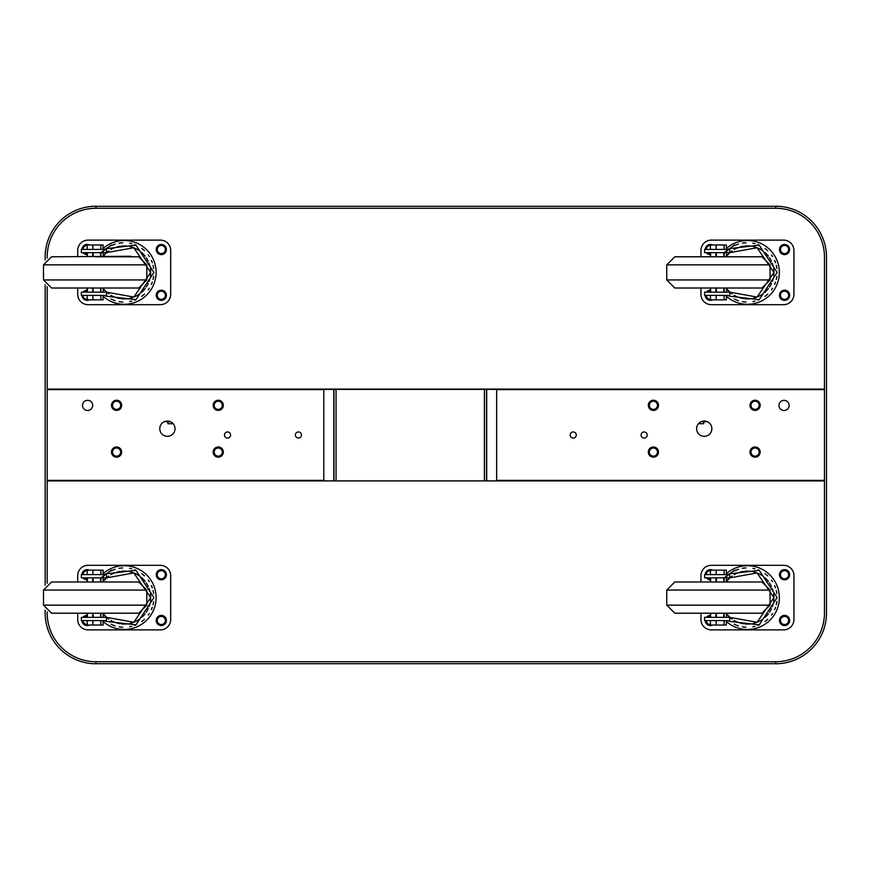 <?xml version="1.0" encoding="UTF-8"?>
<svg xmlns="http://www.w3.org/2000/svg" width="870" height="870" viewBox="0 0 870 870"><rect width="100%" height="100%" fill="white"/><g stroke="black" fill="none" stroke-linecap="round" stroke-linejoin="round"><path stroke-width="1.3" d="M164.419 421.678L170.4 421.678M701.253 421.678L707.234 421.678M698.469 423.712L703.732 423.712L703.732 421.678M167.921 421.678L167.921 423.712L173.184 423.712M120.647 452.085A4.067 4.067 0 0 0 116.58 448.017A4.067 4.067 0 0 0 112.513 452.085A4.067 4.067 0 0 0 116.58 456.152A4.067 4.067 0 0 0 120.647 452.085M120.647 405.311A4.067 4.067 0 0 0 116.58 401.244A4.067 4.067 0 0 0 112.513 405.311A4.067 4.067 0 0 0 116.58 409.378A4.067 4.067 0 0 0 120.647 405.311M222.318 405.311A4.067 4.067 0 0 0 218.25 401.244A4.067 4.067 0 0 0 214.183 405.311A4.067 4.067 0 0 0 218.25 409.378A4.067 4.067 0 0 0 222.318 405.311M222.318 452.085A4.067 4.067 0 0 0 218.25 448.017A4.067 4.067 0 0 0 214.183 452.085A4.067 4.067 0 0 0 218.25 456.152A4.067 4.067 0 0 0 222.318 452.085M657.47 405.311A4.067 4.067 0 0 0 653.403 401.244A4.067 4.067 0 0 0 649.335 405.311A4.067 4.067 0 0 0 653.403 409.378A4.067 4.067 0 0 0 657.47 405.311M759.14 405.311A4.067 4.067 0 0 0 755.073 401.244A4.067 4.067 0 0 0 751.006 405.311A4.067 4.067 0 0 0 755.073 409.378A4.067 4.067 0 0 0 759.14 405.311M759.14 452.085A4.067 4.067 0 0 0 755.073 448.017A4.067 4.067 0 0 0 751.006 452.085A4.067 4.067 0 0 0 755.073 456.152A4.067 4.067 0 0 0 759.14 452.085M657.47 452.085A4.067 4.067 0 0 0 653.403 448.017A4.067 4.067 0 0 0 649.335 452.085A4.067 4.067 0 0 0 653.403 456.152A4.067 4.067 0 0 0 657.47 452.085M573.21 431.955A3.045 3.045 0 0 0 570.165 435A3.045 3.045 0 0 0 573.21 438.045A3.045 3.045 0 0 0 576.266 435A3.045 3.045 0 0 0 573.21 431.955M227.527 431.955A3.045 3.045 0 0 0 224.482 435A3.045 3.045 0 0 0 227.527 438.045A3.045 3.045 0 0 0 230.583 435A3.045 3.045 0 0 0 227.527 431.955M298.443 431.955A3.045 3.045 0 0 0 295.387 435A3.045 3.045 0 0 0 298.443 438.045A3.045 3.045 0 0 0 301.488 435A3.045 3.045 0 0 0 298.443 431.955M644.126 431.955A3.045 3.045 0 0 0 641.07 435A3.045 3.045 0 0 0 644.126 438.045A3.045 3.045 0 0 0 647.171 435A3.045 3.045 0 0 0 644.126 431.955M755.073 410.401A5.079 5.079 0 0 0 760.162 405.311A5.079 5.079 0 0 0 755.073 400.233A5.079 5.079 0 0 0 749.994 405.311A5.079 5.079 0 0 0 755.073 410.401M755.073 457.163A5.079 5.079 0 0 0 760.162 452.085A5.079 5.079 0 0 0 755.073 446.995A5.079 5.079 0 0 0 749.994 452.085A5.079 5.079 0 0 0 755.073 457.163M653.403 410.401A5.079 5.079 0 0 0 658.492 405.311A5.079 5.079 0 0 0 653.403 400.233A5.079 5.079 0 0 0 648.324 405.311A5.079 5.079 0 0 0 653.403 410.401M653.403 457.163A5.079 5.079 0 0 0 658.492 452.085A5.079 5.079 0 0 0 653.403 446.995A5.079 5.079 0 0 0 648.324 452.085A5.079 5.079 0 0 0 653.403 457.163M218.25 410.401A5.079 5.079 0 0 0 223.329 405.311A5.079 5.079 0 0 0 218.25 400.233A5.079 5.079 0 0 0 213.161 405.311A5.079 5.079 0 0 0 218.25 410.401M218.25 457.163A5.079 5.079 0 0 0 223.329 452.085A5.079 5.079 0 0 0 218.25 446.995A5.079 5.079 0 0 0 213.161 452.085A5.079 5.079 0 0 0 218.25 457.163M116.58 410.401A5.079 5.079 0 0 0 121.659 405.311A5.079 5.079 0 0 0 116.58 400.233A5.079 5.079 0 0 0 111.49 405.311A5.079 5.079 0 0 0 116.58 410.401M116.58 457.163A5.079 5.079 0 0 0 121.659 452.085A5.079 5.079 0 0 0 116.58 446.995A5.079 5.079 0 0 0 111.49 452.085A5.079 5.079 0 0 0 116.58 457.163M167.41 436.327A7.623 7.623 0 0 0 175.033 428.692A7.623 7.623 0 0 0 167.41 421.069A7.623 7.623 0 0 0 159.786 428.692A7.623 7.623 0 0 0 167.41 436.327M704.243 436.327A7.623 7.623 0 0 0 711.867 428.692A7.623 7.623 0 0 0 704.243 421.069A7.623 7.623 0 0 0 696.609 428.692A7.623 7.623 0 0 0 704.243 436.327M87.598 410.499A5.079 5.079 0 0 0 92.688 405.409A5.079 5.079 0 0 0 87.598 400.33A5.079 5.079 0 0 0 82.519 405.409A5.079 5.079 0 0 0 87.598 410.499M784.055 410.499A5.079 5.079 0 0 0 789.133 405.409A5.079 5.079 0 0 0 784.055 400.33A5.079 5.079 0 0 0 778.965 405.409A5.079 5.079 0 0 0 784.055 410.499M47.187 611.914L47.187 612.926A48.807 48.807 0 0 0 95.983 661.733L775.659 661.733A48.807 48.807 0 0 0 824.466 612.926A48.807 48.807 180 0 1 775.659 661.733L95.983 661.733A48.807 48.807 180 0 1 47.187 612.948M47.187 480.903L824.466 480.903M161.309 570.655A4.067 4.067 0 0 0 157.242 574.722A4.067 4.067 0 0 0 161.309 578.789A4.067 4.067 0 0 0 165.376 574.722A4.067 4.067 0 0 0 161.309 570.655M87.196 570.655A4.067 4.067 0 0 0 83.031 574.613M84.488 577.843A4.067 4.067 0 0 0 87.076 578.789M87.076 616.406A4.067 4.067 0 0 0 84.488 617.352M83.031 620.582A4.067 4.067 0 0 0 87.196 624.54M710.322 616.406A4.067 4.067 0 0 0 707.734 617.352M706.277 620.582A4.067 4.067 0 0 0 710.442 624.54M784.555 616.406A4.067 4.067 0 0 0 780.499 620.473A4.067 4.067 0 0 0 784.555 624.54A4.067 4.067 0 0 0 788.622 620.473A4.067 4.067 0 0 0 784.555 616.406M784.555 570.655A4.067 4.067 0 0 0 780.499 574.722A4.067 4.067 0 0 0 784.555 578.789A4.067 4.067 0 0 0 788.622 574.722A4.067 4.067 0 0 0 784.555 570.655M710.442 570.655A4.067 4.067 0 0 0 706.277 574.613M707.734 577.843A4.067 4.067 0 0 0 710.322 578.789M161.309 616.406A4.067 4.067 0 0 0 157.242 620.473A4.067 4.067 0 0 0 161.309 624.54A4.067 4.067 0 0 0 165.376 620.473A4.067 4.067 0 0 0 161.309 616.406M778.117 206.299L93.536 206.299M93.536 663.701L778.117 663.701M95.983 661.733L95.983 663.766A50.841 50.841 0 0 1 45.153 612.926L45.153 610.033M775.659 661.733L775.659 663.766A50.841 50.841 0 0 0 826.5 612.926L826.5 257.074A50.841 50.841 0 0 0 775.659 206.233L775.659 208.267L95.983 208.267L95.983 206.233A50.841 50.841 0 0 0 45.153 257.074L45.153 259.967M824.466 612.926L824.466 257.074A48.807 48.807 0 0 0 775.659 208.267L95.983 208.267A48.807 48.807 0 0 0 47.187 257.074A48.807 48.807 0 0 1 95.983 208.267M47.187 389.097L824.466 389.097M775.659 208.267A48.807 48.807 0 0 1 824.466 257.074M87.196 245.46A4.067 4.067 0 0 0 83.031 249.418M84.488 252.648A4.067 4.067 0 0 0 87.076 253.594M161.309 253.594A4.067 4.067 0 0 0 165.376 249.527A4.067 4.067 0 0 0 161.309 245.46A4.067 4.067 0 0 0 157.242 249.527A4.067 4.067 0 0 0 161.309 253.594M161.309 299.345A4.067 4.067 0 0 0 165.376 295.278A4.067 4.067 0 0 0 161.309 291.211A4.067 4.067 0 0 0 157.242 295.278A4.067 4.067 0 0 0 161.309 299.345M784.555 299.345A4.067 4.067 0 0 0 788.622 295.278A4.067 4.067 0 0 0 784.555 291.211A4.067 4.067 0 0 0 780.499 295.278A4.067 4.067 0 0 0 784.555 299.345M706.277 295.387A4.067 4.067 0 0 0 710.442 299.345M710.322 291.211A4.067 4.067 0 0 0 707.734 292.157M710.442 245.46A4.067 4.067 0 0 0 706.277 249.418M707.734 252.648A4.067 4.067 0 0 0 710.322 253.594M784.555 253.594A4.067 4.067 0 0 0 788.622 249.527A4.067 4.067 0 0 0 784.555 245.46A4.067 4.067 0 0 0 780.499 249.527A4.067 4.067 0 0 0 784.555 253.594M83.031 295.387A4.067 4.067 0 0 0 87.196 299.345M87.076 291.211A4.067 4.067 0 0 0 84.488 292.157M47.187 257.074L47.187 258.085M47.187 286.719L47.187 583.281M45.153 585.162L45.153 284.838M333.971 480.903L333.971 389.401L323.803 389.401L323.803 480.903M496.65 480.903L496.65 389.401L486.482 389.401L486.482 480.903L486.482 389.401L333.971 389.401M724.166 581.454L724.166 577.843M754.105 581.986L682.689 581.986M666.746 590.056L770.048 590.056L761.979 581.986L674.815 581.986L666.746 590.056L666.746 605.139L770.048 605.139L761.979 613.209L674.815 613.209L666.746 605.139M682.689 613.209L754.105 613.209M716.14 617.352L716.14 613.731M715.945 613.731L715.945 617.352M716.391 617.352L716.391 613.731M732.051 619.125A26.47 26.47 0 0 1 729.832 617.352L704.602 617.352L704.602 620.582L727.255 620.582A4.035 4.035 0 0 1 729.669 621.387L727.255 620.582A4.035 4.035 0 0 1 729.669 621.387A29.7 29.7 0 0 0 729.68 621.387L759.238 624.856L777.149 597.592L759.238 570.339L729.68 573.798A4.035 4.035 0 0 1 729.082 574.178M727.255 574.613L729.669 573.808L734.639 570.133L729.419 573.982L727.255 574.613L728.636 574.363A4.035 4.035 0 0 1 727.255 574.613L704.602 574.613L704.602 577.843L729.832 577.843L757.074 572.938L773.919 597.592A26.47 26.47 0 0 1 773.647 601.366M710.442 620.582L710.442 625.03L726.352 625.03L726.352 620.582L727.255 620.582M734.28 624.214A29.7 29.7 0 0 0 738.445 625.9M742.338 626.846A29.7 29.7 0 0 0 746.025 627.259M752.909 626.791A29.7 29.7 0 0 0 754.986 626.324M757.933 625.378A29.7 29.7 0 0 0 759.238 624.856M765.034 621.528A29.7 29.7 0 0 0 767.721 619.299M771.483 615.046A29.7 29.7 0 0 0 772.56 613.448M774.626 609.576A29.7 29.7 0 0 0 775.529 607.282M776.29 604.661A29.7 29.7 0 0 0 776.888 601.551M729.68 621.387L729.68 617.352M729.571 573.885L729.647 573.819A29.7 29.7 0 0 0 725.275 577.843M776.888 593.634A29.7 29.7 0 0 0 776.29 590.523M775.529 587.903A29.7 29.7 0 0 0 774.626 585.619M772.56 581.736A29.7 29.7 0 0 0 771.483 580.149M767.721 575.886A29.7 29.7 0 0 0 765.034 573.656M759.238 570.339A29.7 29.7 0 0 0 757.933 569.807M754.986 568.871A29.7 29.7 0 0 0 752.909 568.404M746.025 567.925A29.7 29.7 0 0 0 742.338 568.338M738.445 569.295A29.7 29.7 0 0 0 734.28 570.981M726.352 573.678A31.896 31.896 0 0 1 779.346 597.592A31.896 31.896 0 0 1 726.352 621.517M700.97 581.454L700.97 575.646A10.331 10.331 0 0 1 711.29 565.315L783.609 565.315A10.331 10.331 0 0 1 793.929 575.646L793.929 619.549A10.331 10.331 0 0 1 783.609 629.88L711.29 629.88A10.331 10.331 0 0 1 700.97 619.549L700.97 613.731M779.476 574.722A5.079 5.079 0 0 0 784.555 579.801A5.079 5.079 0 0 0 789.645 574.722A5.079 5.079 0 0 0 784.555 569.632A5.079 5.079 0 0 0 779.476 574.722M706.331 577.843A5.079 5.079 0 0 0 710.322 579.801M712.584 570.154A5.079 5.079 0 0 0 705.255 574.613M705.255 620.582A5.079 5.079 0 0 0 712.584 625.03M710.322 615.384A5.079 5.079 0 0 0 706.331 617.352M779.476 620.473A5.079 5.079 0 0 0 784.555 625.552A5.079 5.079 0 0 0 789.645 620.473A5.079 5.079 0 0 0 784.555 615.384A5.079 5.079 0 0 0 779.476 620.473M726.472 617.352L726.472 613.731L729.832 617.352L757.074 622.257L773.919 597.592A26.47 26.47 0 0 0 773.647 593.818M773.071 604.248A26.47 26.47 0 0 1 772.321 606.662M771.462 608.739A26.47 26.47 0 0 1 769.493 612.241M768.384 613.796A26.47 26.47 0 0 1 767.536 614.84M767.307 615.09A26.47 26.47 0 0 1 764.947 617.45M762.446 619.407A26.47 26.47 0 0 1 757.074 622.257M755.932 622.67A26.47 26.47 0 0 1 753.148 623.442M751.234 623.79A26.47 26.47 0 0 1 744.905 623.942M743.437 623.757A26.47 26.47 0 0 1 741.784 623.453M741.523 623.388A26.47 26.47 0 0 1 739.826 622.942M737.945 622.3A26.47 26.47 0 0 1 734.117 620.462M729.832 617.352A26.47 26.47 0 0 1 727.298 614.753M727.363 580.355A26.47 26.47 0 0 1 729.832 577.843L726.472 581.454A26.47 26.47 0 0 1 726.483 581.443M729.832 577.843A26.47 26.47 0 0 1 732.051 576.071M734.117 574.733A26.47 26.47 0 0 1 737.945 572.884M739.826 572.242A26.47 26.47 0 0 1 741.523 571.797M741.784 571.742A26.47 26.47 0 0 1 743.437 571.427M744.905 571.242A26.47 26.47 0 0 1 751.234 571.394M753.148 571.742A26.47 26.47 0 0 1 755.932 572.525M757.074 572.938A26.47 26.47 0 0 1 762.446 575.788M764.947 577.734A26.47 26.47 0 0 1 767.307 580.094M767.536 580.344A26.47 26.47 0 0 1 768.384 581.388M769.493 582.943A26.47 26.47 0 0 1 771.462 586.445M772.321 588.533A26.47 26.47 0 0 1 773.071 590.937M716.14 625.03L716.14 620.582M724.09 625.03L724.09 620.582M710.442 574.613L710.442 570.154L716.14 570.154L716.14 574.613M726.352 574.613L726.352 570.154L716.14 570.154M724.09 574.613L724.09 570.154M710.442 581.454L710.442 577.843M710.627 581.454L710.627 577.843M715.945 577.843L715.945 581.454M716.14 581.454L716.14 577.843M716.391 581.454L716.391 577.843M723.829 577.843L723.829 581.454M724.09 581.454L724.09 577.843M724.166 617.352L724.166 613.731M710.442 617.352L710.442 613.731M710.627 617.352L710.627 613.731M724.09 617.352L724.09 613.731M723.829 613.731L723.829 617.352M100.92 581.454L100.92 577.843M138.732 581.986L51.569 581.986L43.5 590.056L146.802 590.056L138.732 581.986L59.443 581.986M95.145 613.209L138.732 613.209L146.802 605.139L43.5 605.139L51.569 613.209L95.145 613.209M130.859 613.209L51.569 613.209M92.883 617.352L92.883 613.731M92.698 613.731L92.698 617.352M93.144 617.352L93.144 613.731M108.804 619.125A26.47 26.47 0 0 1 106.586 617.352L81.356 617.352L81.356 620.582L104.008 620.582A4.035 4.035 0 0 1 106.423 621.387L104.008 620.582A4.035 4.035 0 0 1 106.423 621.387A29.7 29.7 0 0 0 106.434 621.387L135.981 624.856L153.903 597.592L135.981 570.339L106.434 573.798A4.035 4.035 0 0 1 105.835 574.178M104.008 574.613L106.423 573.808L111.393 570.133L106.173 573.982L104.008 574.613L105.379 574.363A4.035 4.035 0 0 1 104.008 574.613L81.356 574.613L81.356 577.843L106.586 577.843L133.817 572.938L150.673 597.592A26.47 26.47 0 0 1 150.401 601.366M111.034 624.214A29.7 29.7 0 0 0 115.199 625.9M119.092 626.846A29.7 29.7 0 0 0 122.779 627.259M129.663 626.791A29.7 29.7 0 0 0 131.74 626.324M134.687 625.378A29.7 29.7 0 0 0 135.981 624.856M141.788 621.528A29.7 29.7 0 0 0 144.474 619.299M148.237 615.046A29.7 29.7 0 0 0 149.314 613.448M151.38 609.576A29.7 29.7 0 0 0 152.272 607.282M153.044 604.661A29.7 29.7 0 0 0 153.631 601.551M106.434 621.387L106.434 617.352M106.325 573.885L106.401 573.819A29.7 29.7 0 0 0 102.029 577.843M153.631 593.634A29.7 29.7 0 0 0 153.044 590.523M152.272 587.903A29.7 29.7 0 0 0 151.38 585.619M149.314 581.736A29.7 29.7 0 0 0 148.237 580.149M144.474 575.886A29.7 29.7 0 0 0 141.788 573.656M135.981 570.339A29.7 29.7 0 0 0 134.687 569.807M131.74 568.871A29.7 29.7 0 0 0 129.663 568.404M122.779 567.925A29.7 29.7 0 0 0 119.092 568.338M115.199 569.295A29.7 29.7 0 0 0 111.034 570.97M103.106 573.678A31.896 31.896 0 0 1 156.1 597.592A31.896 31.896 0 0 1 103.106 621.517M77.713 581.454L77.713 575.646A10.331 10.331 0 0 1 88.044 565.315L160.352 565.315A10.331 10.331 0 0 1 170.683 575.646L170.683 619.549A10.331 10.331 0 0 1 160.352 629.88L88.044 629.88A10.331 10.331 0 0 1 77.713 619.549L77.713 613.731M156.23 574.722A5.079 5.079 0 0 0 161.309 579.801A5.079 5.079 0 0 0 166.398 574.722A5.079 5.079 0 0 0 161.309 569.632A5.079 5.079 0 0 0 156.23 574.722M83.074 577.843A5.079 5.079 0 0 0 87.076 579.801M89.338 570.154A5.079 5.079 0 0 0 82.008 574.613M82.008 620.582A5.079 5.079 0 0 0 89.338 625.03M87.076 615.384A5.079 5.079 0 0 0 83.074 617.352M156.23 620.473A5.079 5.079 0 0 0 161.309 625.552A5.079 5.079 0 0 0 166.398 620.473A5.079 5.079 0 0 0 161.309 615.384A5.079 5.079 0 0 0 156.23 620.473M103.215 617.352L103.215 613.731L106.586 617.352L133.817 622.257L150.673 597.592A26.47 26.47 0 0 0 150.401 593.818M149.825 604.248A26.47 26.47 0 0 1 149.075 606.662M148.215 608.739A26.47 26.47 0 0 1 146.247 612.241M145.138 613.796A26.47 26.47 0 0 1 144.279 614.84M144.061 615.09A26.47 26.47 0 0 1 141.701 617.45M139.2 619.407A26.47 26.47 0 0 1 133.817 622.257M132.686 622.67A26.47 26.47 0 0 1 129.902 623.442M127.988 623.79A26.47 26.47 0 0 1 121.659 623.942M120.19 623.757A26.47 26.47 0 0 1 118.527 623.453M118.276 623.388A26.47 26.47 0 0 1 116.569 622.942M114.699 622.3A26.47 26.47 0 0 1 110.871 620.462M106.586 617.352A26.47 26.47 0 0 1 104.052 614.753M104.117 580.355A26.47 26.47 0 0 1 106.586 577.843L103.225 581.454A26.47 26.47 0 0 1 103.236 581.443M106.586 577.843A26.47 26.47 0 0 1 108.804 576.071M110.871 574.733A26.47 26.47 0 0 1 114.699 572.884M116.569 572.242A26.47 26.47 0 0 1 118.276 571.797M118.527 571.742A26.47 26.47 0 0 1 120.19 571.427M121.659 571.242A26.47 26.47 0 0 1 127.988 571.394M129.902 571.742A26.47 26.47 0 0 1 132.686 572.525M133.817 572.938A26.47 26.47 0 0 1 139.2 575.788M141.701 577.734A26.47 26.47 0 0 1 144.061 580.094M144.279 580.344A26.47 26.47 0 0 1 145.138 581.388M146.247 582.943A26.47 26.47 0 0 1 148.215 586.445M149.075 588.533A26.47 26.47 0 0 1 149.825 590.937M92.883 620.582L92.883 625.03L87.196 625.03L87.196 620.582M92.883 625.03L100.844 625.03L100.844 620.582M100.844 625.03L103.106 625.03L103.106 620.582M87.196 574.613L87.196 570.154L92.883 570.154L92.883 574.613M103.106 574.613L103.106 570.154L92.883 570.154M100.844 574.613L100.844 570.154M87.196 581.454L87.196 577.843M87.381 581.454L87.381 577.843M92.698 577.843L92.698 581.454M92.883 581.454L92.883 577.843M93.144 581.454L93.144 577.843M100.583 577.843L100.583 581.454M100.844 581.454L100.844 577.843M100.92 617.352L100.92 613.731M87.196 617.352L87.196 613.731M87.381 617.352L87.381 613.731M100.844 617.352L100.844 613.731M100.583 613.731L100.583 617.352M724.166 256.269L724.166 252.648M761.979 256.791L674.815 256.791L666.746 264.861L770.048 264.861L761.979 256.791L682.689 256.791M718.402 288.013L761.979 288.013L770.048 279.944L666.746 279.944L674.815 288.013L718.402 288.013M682.689 288.013L754.105 288.013M716.14 292.157L716.14 288.546M715.945 288.546L715.945 292.157M716.391 292.157L716.391 288.546M732.051 293.929A26.47 26.47 0 0 1 729.832 292.157L704.602 292.157L704.602 295.387L727.255 295.387A4.035 4.035 0 0 1 729.669 296.191L727.255 295.387A4.035 4.035 0 0 1 729.669 296.191A29.7 29.7 0 0 0 729.68 296.202L759.238 299.661L777.149 272.408L759.238 245.144L729.68 248.613A4.035 4.035 0 0 1 729.082 248.983L724.166 252.691M727.255 249.418L729.647 248.635L734.639 244.938L729.419 248.787L727.255 249.418L728.636 249.179A4.035 4.035 0 0 1 727.255 249.418L704.602 249.418L704.602 252.648L729.832 252.648L757.074 247.743L773.919 272.408A26.47 26.47 0 0 1 773.647 276.181M734.28 299.03A29.7 29.7 0 0 0 738.445 300.705M742.338 301.662A29.7 29.7 0 0 0 746.025 302.075M752.909 301.596A29.7 29.7 0 0 0 754.986 301.129M757.933 300.193A29.7 29.7 0 0 0 759.238 299.661M765.034 296.344A29.7 29.7 0 0 0 767.721 294.114M771.483 289.851A29.7 29.7 0 0 0 772.56 288.264M774.626 284.381A29.7 29.7 0 0 0 775.529 282.097M776.29 279.477A29.7 29.7 0 0 0 776.888 276.366M729.68 296.202L729.68 292.157M776.888 268.449A29.7 29.7 0 0 0 776.29 265.339M775.529 262.718A29.7 29.7 0 0 0 774.626 260.424M772.56 256.552A29.7 29.7 0 0 0 771.483 254.953M767.721 250.701A29.7 29.7 0 0 0 765.034 248.472M759.238 245.144A29.7 29.7 0 0 0 757.933 244.622M754.986 243.676A29.7 29.7 0 0 0 752.909 243.208M746.025 242.741A29.7 29.7 0 0 0 742.338 243.154M738.445 244.1A29.7 29.7 0 0 0 734.28 245.786M729.68 252.648L729.68 248.613A29.7 29.7 0 0 0 725.275 252.648M726.352 248.483A31.896 31.896 0 0 1 779.346 272.408A31.896 31.896 0 0 1 726.352 296.322M700.97 256.269L700.97 250.451A10.331 10.331 0 0 1 711.29 240.12L783.609 240.12A10.331 10.331 0 0 1 793.929 250.451L793.929 294.354A10.331 10.331 0 0 1 783.609 304.685L711.29 304.685A10.331 10.331 0 0 1 700.97 294.354L700.97 288.546M779.476 249.527A5.079 5.079 0 0 0 784.555 254.616A5.079 5.079 0 0 0 789.645 249.527A5.079 5.079 0 0 0 784.555 244.448A5.079 5.079 0 0 0 779.476 249.527M706.331 252.648A5.079 5.079 0 0 0 710.322 254.616M712.584 244.97A5.079 5.079 0 0 0 705.255 249.418M705.255 295.387A5.079 5.079 0 0 0 712.584 299.846M710.322 290.199A5.079 5.079 0 0 0 706.331 292.157M779.476 295.278A5.079 5.079 0 0 0 784.555 300.367A5.079 5.079 0 0 0 789.645 295.278A5.079 5.079 0 0 0 784.555 290.199A5.079 5.079 0 0 0 779.476 295.278M726.472 292.157L726.472 288.546L729.832 292.157L757.074 297.062L773.919 272.408A26.47 26.47 0 0 0 773.647 268.634M773.071 279.063A26.47 26.47 0 0 1 772.321 281.467M771.462 283.555A26.47 26.47 0 0 1 769.493 287.056M768.384 288.612A26.47 26.47 0 0 1 767.536 289.656M767.307 289.906A26.47 26.47 0 0 1 764.947 292.266M762.446 294.212A26.47 26.47 0 0 1 757.074 297.062M755.932 297.475A26.47 26.47 0 0 1 753.148 298.258M751.234 298.606A26.47 26.47 0 0 1 744.905 298.758M743.437 298.573A26.47 26.47 0 0 1 741.784 298.258M741.523 298.203A26.47 26.47 0 0 1 739.826 297.757M737.945 297.116A26.47 26.47 0 0 1 734.117 295.267M729.832 292.157A26.47 26.47 0 0 1 727.298 289.569M727.363 255.16A26.47 26.47 0 0 1 729.832 252.648L726.472 256.269A26.47 26.47 0 0 1 726.483 256.248M729.832 252.648A26.47 26.47 0 0 1 732.051 250.875M734.117 249.538A26.47 26.47 0 0 1 737.945 247.7M739.826 247.058A26.47 26.47 0 0 1 741.523 246.612M741.784 246.547A26.47 26.47 0 0 1 743.437 246.243M744.905 246.058A26.47 26.47 0 0 1 751.234 246.21M753.148 246.558A26.47 26.47 0 0 1 755.932 247.33M757.074 247.743A26.47 26.47 0 0 1 762.446 250.593M764.947 252.55A26.47 26.47 0 0 1 767.307 254.91M767.536 255.16A26.47 26.47 0 0 1 768.384 256.204M769.493 257.759A26.47 26.47 0 0 1 771.462 261.261M772.321 263.338A26.47 26.47 0 0 1 773.071 265.752M716.14 295.387L716.14 299.846L710.442 299.846L710.442 295.387M716.14 299.846L724.09 299.846L724.09 295.387M724.09 299.846L726.352 299.846L726.352 295.387M710.442 249.418L710.442 244.97L716.14 244.97L716.14 249.418M726.352 249.418L726.352 244.97L716.14 244.97M724.09 249.418L724.09 244.97M710.442 256.269L710.442 252.648M710.627 256.269L710.627 252.648M715.945 252.648L715.945 256.269M716.14 256.269L716.14 252.648M716.391 256.269L716.391 252.648M723.829 252.648L723.829 256.269M724.09 256.269L724.09 252.648M724.166 292.157L724.166 288.546M710.442 292.157L710.442 288.546M710.627 292.157L710.627 288.546M724.09 292.157L724.09 288.546M723.829 288.546L723.829 292.157M100.92 256.269L100.92 252.648M130.859 256.269L51.569 256.791L130.859 256.269M51.569 256.791L43.5 264.861L146.802 264.861L138.732 256.791L95.145 256.791M95.145 288.013L138.732 288.013L146.802 279.944L43.5 279.944L51.569 288.013L95.145 288.013M59.443 288.013L130.859 288.013M92.883 292.157L92.883 288.546M92.698 288.546L92.698 292.157M93.144 292.157L93.144 288.546M108.804 293.929A26.47 26.47 0 0 1 106.586 292.157L81.356 292.157L81.356 295.387L104.008 295.387A4.035 4.035 0 0 1 106.423 296.191L104.008 295.387A4.035 4.035 0 0 1 106.423 296.191A29.7 29.7 0 0 0 106.434 296.202L135.981 299.661L153.903 272.408L135.981 245.144L106.434 248.613A4.035 4.035 0 0 1 105.835 248.983L100.92 252.691M104.008 249.418L106.401 248.635L111.393 244.938L106.173 248.787L104.008 249.418L105.379 249.179A4.035 4.035 0 0 1 104.008 249.418L81.356 249.418L81.356 252.648L106.586 252.648L133.817 247.743L150.673 272.408A26.47 26.47 0 0 1 150.401 276.181M111.034 299.03A29.7 29.7 0 0 0 115.199 300.705M119.092 301.662A29.7 29.7 0 0 0 122.779 302.075M129.663 301.596A29.7 29.7 0 0 0 131.74 301.129M134.687 300.193A29.7 29.7 0 0 0 135.981 299.661M141.788 296.344A29.7 29.7 0 0 0 144.474 294.114M148.237 289.851A29.7 29.7 0 0 0 149.314 288.264M151.38 284.381A29.7 29.7 0 0 0 152.272 282.097M153.044 279.477A29.7 29.7 0 0 0 153.631 276.366M106.434 296.202L106.434 292.157M153.631 268.449A29.7 29.7 0 0 0 153.044 265.339M152.272 262.718A29.7 29.7 0 0 0 151.38 260.424M149.314 256.552A29.7 29.7 0 0 0 148.237 254.953M144.474 250.701A29.7 29.7 0 0 0 141.788 248.472M135.981 245.144A29.7 29.7 0 0 0 134.687 244.622M131.74 243.676A29.7 29.7 0 0 0 129.663 243.208M122.779 242.741A29.7 29.7 0 0 0 119.092 243.154M115.199 244.1A29.7 29.7 0 0 0 111.034 245.786M106.434 252.648L106.434 248.613A29.7 29.7 0 0 0 102.029 252.648M103.106 248.483A31.896 31.896 0 0 1 156.1 272.408A31.896 31.896 0 0 1 103.106 296.322M77.713 256.269L77.713 250.451A10.331 10.331 0 0 1 88.044 240.12L160.352 240.12A10.331 10.331 0 0 1 170.683 250.451L170.683 294.354A10.331 10.331 0 0 1 160.352 304.685L88.044 304.685A10.331 10.331 0 0 1 77.713 294.354L77.713 288.546M156.23 249.527A5.079 5.079 0 0 0 161.309 254.616A5.079 5.079 0 0 0 166.398 249.527A5.079 5.079 0 0 0 161.309 244.448A5.079 5.079 0 0 0 156.23 249.527M83.074 252.648A5.079 5.079 0 0 0 87.076 254.616M89.338 244.97A5.079 5.079 0 0 0 82.008 249.418M82.008 295.387A5.079 5.079 0 0 0 89.338 299.846M87.076 290.199A5.079 5.079 0 0 0 83.074 292.157M156.23 295.278A5.079 5.079 0 0 0 161.309 300.367A5.079 5.079 0 0 0 166.398 295.278A5.079 5.079 0 0 0 161.309 290.199A5.079 5.079 0 0 0 156.23 295.278M103.215 292.157L103.215 288.546L106.586 292.157L133.817 297.062L150.673 272.408A26.47 26.47 0 0 0 150.401 268.634M149.825 279.063A26.47 26.47 0 0 1 149.075 281.467M148.215 283.555A26.47 26.47 0 0 1 146.247 287.056M145.138 288.612A26.47 26.47 0 0 1 144.279 289.656M144.061 289.906A26.47 26.47 0 0 1 141.701 292.266M139.2 294.212A26.47 26.47 0 0 1 133.817 297.062M132.686 297.475A26.47 26.47 0 0 1 129.902 298.258M127.988 298.606A26.47 26.47 0 0 1 121.659 298.758M120.19 298.573A26.47 26.47 0 0 1 118.527 298.258M118.276 298.203A26.47 26.47 0 0 1 116.569 297.757M114.699 297.116A26.47 26.47 0 0 1 110.871 295.267M106.586 292.157A26.47 26.47 0 0 1 104.052 289.569M104.117 255.16A26.47 26.47 0 0 1 106.586 252.648L103.225 256.269A26.47 26.47 0 0 1 103.236 256.248M106.586 252.648A26.47 26.47 0 0 1 108.804 250.875M110.871 249.538A26.47 26.47 0 0 1 114.699 247.7M116.569 247.058A26.47 26.47 0 0 1 118.276 246.612M118.527 246.547A26.47 26.47 0 0 1 120.19 246.243M121.659 246.058A26.47 26.47 0 0 1 127.988 246.21M129.902 246.558A26.47 26.47 0 0 1 132.686 247.33M133.817 247.743A26.47 26.47 0 0 1 139.2 250.593M141.701 252.55A26.47 26.47 0 0 1 144.061 254.91M144.279 255.16A26.47 26.47 0 0 1 145.138 256.204M146.247 257.759A26.47 26.47 0 0 1 148.215 261.261M149.075 263.338A26.47 26.47 0 0 1 149.825 265.752M92.883 295.387L92.883 299.846L87.196 299.846L87.196 295.387M92.883 299.846L100.844 299.846L100.844 295.387M100.844 299.846L103.106 299.846L103.106 295.387M87.196 249.418L87.196 244.97L92.883 244.97L92.883 249.418M103.106 249.418L103.106 244.97L92.883 244.97M100.844 249.418L100.844 244.97M87.196 256.269L87.196 252.648M87.381 256.269L87.381 252.648M92.698 252.648L92.698 256.269M92.883 256.269L92.883 252.648M93.144 256.269L93.144 252.648M100.583 252.648L100.583 256.269M100.844 256.269L100.844 252.648M100.92 292.157L100.92 288.546M87.196 292.157L87.196 288.546M87.381 292.157L87.381 288.546M100.844 292.157L100.844 288.546M100.583 288.546L100.583 292.157M47.187 480.392L323.803 480.392M496.65 480.392L824.466 480.392M824.466 389.608L496.65 389.608M323.803 389.608L47.187 389.608M333.775 480.903L333.775 389.401M336.059 389.401L336.059 480.903M484.394 480.903L484.394 389.401M486.689 389.401L486.689 480.903M724.166 577.876L729.647 573.819L729.68 577.843M100.92 577.876L106.401 573.819L106.434 577.843M726.472 577.843L726.472 581.454M770.048 590.056L770.048 605.139M729.647 573.819L729.082 574.167M710.322 577.843L710.322 581.454M710.322 613.731L710.322 617.352M103.215 577.843L103.215 581.454M43.5 590.056L43.5 605.139M146.802 590.056L146.802 605.139M106.401 573.819L105.835 574.167M87.076 577.843L87.076 581.454M87.076 613.731L87.076 617.352M726.472 252.648L726.472 256.269M666.746 264.861L666.746 279.944M770.048 264.861L770.048 279.944M710.322 252.648L710.322 256.269M710.322 288.546L710.322 292.157M103.215 252.648L103.215 256.269M43.5 264.861L43.5 279.944M146.802 264.861L146.802 279.944M87.076 252.648L87.076 256.269M87.076 288.546L87.076 292.157"/></g></svg>
